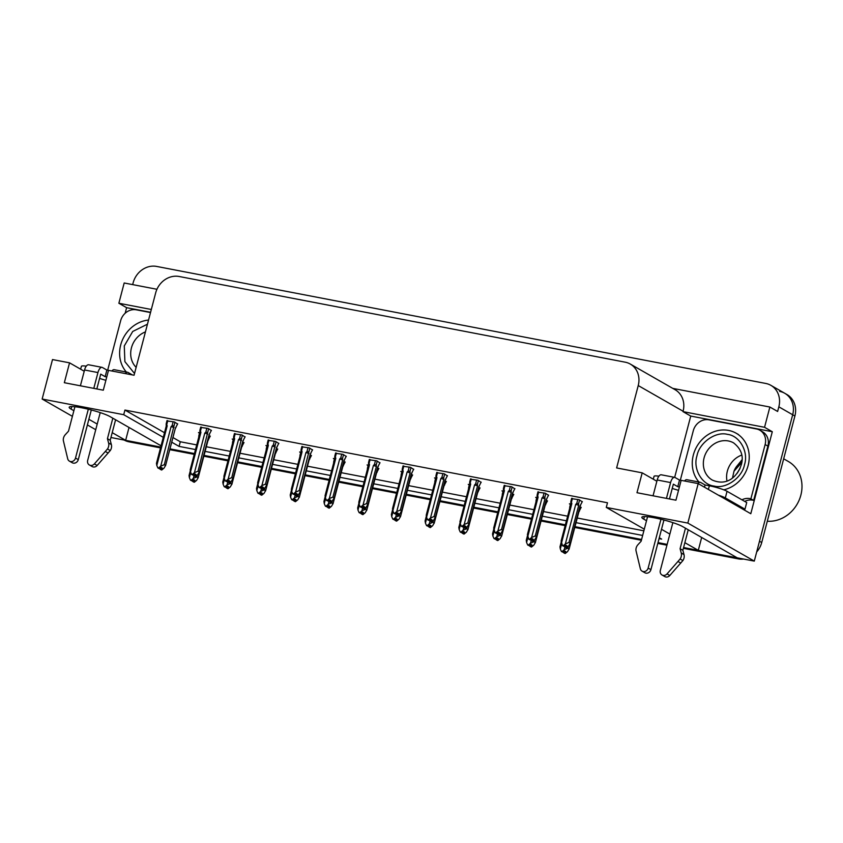 <?xml version="1.0" encoding="UTF-8"?>
<svg xmlns="http://www.w3.org/2000/svg" width="843" height="843" viewBox="0 0 843 843"><rect width="100%" height="100%" fill="white"/><g stroke="black" fill="none" stroke-linecap="round" stroke-linejoin="round"><path stroke-width="1.26" d="M105.881 380.319A22.108 2.972 14.7 0 1 99.59 378.402M678.531 490.331A22.108 2.972 14.7 0 1 672.24 488.424M779.638 391.384A20.727 18.388 119.8 0 1 784.717 393.26A20.727 18.388 119.8 0 1 792.683 414.756L754.285 561.111L737.246 557.834L682.704 526.622A22.108 2.972 -165.3 0 0 659.057 518.803A22.108 2.972 -165.3 0 0 641.839 517.265A22.108 2.972 -165.3 0 0 643.746 519.14L646.507 520.721M129.021 427.464L125.649 440.341L110.939 437.517M701.671 537.476L698.289 550.353L683.578 547.529L736.023 557.602A20.727 18.388 119.8 0 0 737.14 557.781M667.161 544.378L658.014 542.618L667.161 544.378M641.597 539.467L574.979 526.664L641.597 539.467M565.379 524.82L541.259 520.184L565.379 524.82M531.648 518.34L507.539 513.703L531.648 518.34M497.928 511.859L473.819 507.233L497.928 511.859M464.208 505.389L440.099 500.753L464.208 505.389M430.488 498.908L406.379 494.272L430.488 498.908M396.768 492.428L372.659 487.791L396.768 492.428M363.048 485.947L338.939 481.321L363.048 485.947M329.328 479.467L305.219 474.841L329.328 479.467M295.608 472.997L271.499 468.36L295.608 472.997M261.888 466.516L237.779 461.88L261.888 466.516M228.168 460.036L204.059 455.399L228.168 460.036M194.448 453.555L169.97 448.855L194.448 453.555M125.154 313.259L126.619 307.684L150.581 312.289M666.434 498.382L670.585 482.565A6.913 3.056 -79.1 0 1 674.663 477.37L690.744 416.063L772.304 431.732L750.797 513.724L698.194 483.608L681.144 480.341L679.521 480.067L677.783 486.685L673.357 484.156L669.468 498.961M156.946 289.275L124.184 282.985L118.863 303.248L151.319 309.486M118.863 303.248L126.619 307.684M690.744 416.063L682.988 411.626L764.548 427.296L772.304 431.732M682.988 411.626L683.093 411.236A20.727 18.388 -60.2 0 0 675.127 389.729L630.279 364.06A20.727 18.388 -60.2 0 0 625.19 362.184L179.148 276.493A20.727 18.388 -60.2 0 0 155.681 292.858L134.069 375.24L106.882 370.045L105.143 376.673L100.707 374.134L96.829 388.95M764.548 427.296L769.87 407.032L672.756 388.381M132.678 284.618L133.152 282.784A20.727 18.388 119.8 0 1 156.629 266.43L765.792 383.46A20.727 18.388 119.8 0 1 770.871 385.335A20.727 18.388 119.8 0 1 778.837 406.832L777.625 411.468L769.87 407.032M644.294 529.172L606.275 507.412L687.835 523.082L698.194 483.608M687.835 523.082L754.285 561.111M84.226 371.236L69.547 362.838L52.508 359.561L42.15 399.034L72.393 416.337M87.387 424.925L95.733 429.698M161.066 445.799L110.054 416.611A22.108 2.972 -165.3 0 0 86.407 408.781A22.108 2.972 -165.3 0 0 69.189 407.253A22.108 2.972 -165.3 0 0 71.097 409.118L73.868 410.71M88.863 419.287L97.219 424.071M112.214 432.649L125.649 440.341M661.513 529.309L669.858 534.083M684.853 542.671L698.289 550.353M659.068 538.614L661.65 539.109L659.289 537.76M171.719 442.185L179.085 446.4L195.502 449.551M205.102 451.395L229.222 456.031M238.822 457.875L262.942 462.501M272.542 464.356L296.662 468.982M306.272 470.826L330.382 475.463M339.992 477.307L364.102 481.943M373.712 483.787L397.822 488.424M407.432 490.268L431.542 494.894M441.152 496.738L465.262 501.374M474.872 503.218L498.982 507.855M508.592 509.699L532.702 514.335M542.312 516.179L566.422 520.805M576.032 522.66L642.651 535.453M42.15 399.034L123.71 414.703L163.279 437.348M656.866 481.248L642.187 472.849L616.623 467.939L638.235 385.557A20.727 18.388 -60.2 0 0 630.279 364.06M69.547 362.838L64.331 382.711L103.289 390.193L108.505 370.319M606.275 507.412L607.487 502.776L124.933 410.067L123.71 414.703M642.187 472.849L636.981 492.723L675.938 500.205L681.144 480.341M172.941 437.549L180.307 441.764L196.714 444.914M206.324 446.758L230.434 451.395M240.044 453.239L264.154 457.865M273.764 459.72L297.874 464.345M307.484 466.19L331.594 470.826M341.204 472.67L365.314 477.307M374.924 479.151L399.034 483.787M408.644 485.631L432.754 490.257M442.364 492.112L466.485 496.738M476.084 498.582L500.205 503.218M509.804 505.062L533.925 509.699M543.524 511.543L567.645 516.179M577.255 518.024L643.862 530.816M180.307 441.764L179.085 446.4M124.933 410.067L164.49 432.712M379.951 462.923L376.747 460.836L369.255 459.783M312.511 449.962L309.297 447.875L301.815 446.832M278.791 443.481L275.577 441.395L268.095 440.352M245.071 437.011L241.857 434.914L234.375 433.871M211.351 430.531L208.137 428.444L200.655 427.39M346.231 456.442L343.017 454.356L335.535 453.313M413.671 469.403L410.467 467.307L402.975 466.263M447.391 475.874L444.187 473.787L436.695 472.744M481.111 482.354L477.907 480.268L470.415 479.224M514.831 488.835L511.627 486.748L504.135 485.694M548.551 495.315L545.347 493.218L537.855 492.175M582.271 501.796L579.067 499.699L571.575 498.656M177.631 424.05L174.417 421.964L166.935 420.92M368.486 465.22L367.084 464.957L368.117 465.547M378.813 468.687L377.548 467.707M301.046 452.269L299.644 451.996L300.677 452.586M311.373 455.726L310.108 454.746M267.326 445.789L265.924 445.526L266.957 446.116M277.653 449.245L276.388 448.265M233.606 439.308L232.204 439.045L233.237 439.635M243.933 442.765L242.668 441.795M334.766 458.75L333.364 458.476L334.397 459.066M345.093 462.206L343.828 461.226M402.206 471.701L400.804 471.437L401.848 472.027M412.543 475.157L411.268 474.177M435.926 478.181L434.524 477.907L435.568 478.508M446.263 481.638L444.988 480.658M469.646 484.662L468.255 484.388L469.288 484.978M479.983 488.118L478.708 487.138M503.366 491.142L501.975 490.868L503.008 491.458M513.703 494.599L512.439 493.619M537.086 497.612L535.695 497.349L536.728 497.939M547.423 501.079L546.159 500.099M570.816 504.093L569.415 503.829L570.448 504.42M581.143 507.549L579.879 506.569M199.886 432.828L198.484 432.564L199.517 433.154M210.213 436.295L208.948 435.315M160.728 447.075L126.861 440.573A20.727 18.388 119.8 0 1 125.66 440.299M770.871 385.335L784.717 393.26A20.727 18.388 119.8 0 1 792.683 414.756L759.501 541.248L761.714 542.513A20.727 18.388 119.8 0 1 756.698 551.944M784.717 393.26L786.93 394.524A20.727 18.388 119.8 0 1 794.896 416.031L761.714 542.513M743.589 559.057A20.727 18.388 119.8 0 1 738.247 558.867L683.367 548.329M666.95 545.179L657.803 543.419M641.386 540.268L574.768 527.465M565.168 525.621L541.048 520.985M531.448 519.14L507.328 514.515M497.718 512.66L473.608 508.034M463.998 506.19L439.888 501.553M430.278 499.709L406.168 495.073M396.558 493.229L372.448 488.592M362.838 486.748L338.728 482.122M329.118 480.268L305.008 475.642M295.398 473.798L271.288 469.161M261.678 467.317L237.568 462.681M227.958 460.836L203.848 456.2M194.238 454.356L169.759 449.656M160.518 447.886L129.074 441.837A20.727 18.388 119.8 0 1 124.153 440.057M210.276 436.073L207.915 440.573L198.189 477.633L196.609 480.373L194.333 482.249L193.216 481.606L194.849 480.268L193.732 479.635L192.109 480.974L190.507 480.247L189.39 477.718L190.76 472.491M198.737 436.716L199.348 436.832L198.748 437.159M193.974 482.091L192.72 481.511L193.953 482.175M190.507 480.247L192.109 480.974M193.974 475.821L193.279 478.466L191.003 480.341M194.333 482.249L193.216 481.606M207.926 440.647A4.7 0.632 -165.3 0 0 207.915 440.573L208.527 439.793L207.915 440.668A4.7 0.632 -165.3 0 0 207.926 440.647L198.137 477.949L196.914 476.906L197.462 474.841M189.39 477.718L189.053 475.568L190.255 470.952M192.383 480.752L192.72 481.511M193.279 478.466L196.914 476.906M193.563 479.783L193.089 481.585M193.237 480.046L192.847 481.543M177.683 423.829L175.323 428.328L165.607 465.389L164.016 468.128L161.74 470.004L160.507 469.351L162.256 468.034L161.15 467.401L159.527 468.74L157.915 468.002L159.527 468.74M160.981 467.538L160.507 469.351M161.74 470.004L160.634 469.372M160.265 469.298L161.371 469.93L160.138 469.277L160.655 467.812M159.801 468.518L160.138 469.277M175.945 427.559L175.323 428.328A4.7 0.632 -165.3 0 1 175.333 428.413L175.934 427.559M175.323 428.444A4.7 0.632 -165.3 0 0 175.333 428.413L165.555 465.715L164.332 464.662L174.912 422.248M173.142 421.711L172.12 425.62L173.932 425.978M172.12 425.62L171.076 426.642A4.7 0.632 14.7 0 1 174.048 427.601M171.076 426.642L160.697 466.232L164.332 464.662M160.697 466.232L158.421 468.107M166.145 424.482L166.756 424.587L166.145 424.482L166.261 426.105A4.7 0.632 14.7 0 1 166.25 426.063A4.7 0.632 14.7 0 1 166.25 426.031A4.7 0.632 14.7 0 1 167.188 425.894L166.756 424.587L167.778 420.689M166.25 426.021L156.461 463.323L156.798 465.484L167.188 425.894M157.915 468.002L156.798 465.484M243.996 442.543L241.635 447.053L231.909 484.103L230.329 486.843L228.053 488.719L226.946 488.086L228.569 486.748L227.452 486.116L225.829 487.454L224.227 486.727L223.11 484.198L224.48 478.972M232.457 443.197L233.068 443.302L232.468 443.639M227.694 488.571L226.44 487.992L227.673 488.655M224.227 486.727L225.829 487.454M227.694 482.301L226.999 484.946L224.723 486.822M228.053 488.719L226.946 488.086M241.646 447.127A4.7 0.632 -165.3 0 0 241.635 447.053L242.247 446.274L241.646 447.148A4.7 0.632 -165.3 0 0 241.646 447.127L231.857 484.43L230.634 483.376L231.182 481.311M223.11 484.198L222.773 482.048L223.985 477.433M226.103 487.233L226.44 487.992M226.999 484.946L230.634 483.376M227.283 486.253L226.809 488.065M226.957 486.527L226.567 488.013M277.716 449.024L275.355 453.523L265.629 490.584L264.049 493.324L261.773 495.199L260.666 494.567L262.289 493.229L261.182 492.597L259.56 493.935L257.947 493.208L256.83 490.679L258.2 485.452M266.177 449.677L266.788 449.783L266.188 450.12M261.414 495.052L260.16 494.472L261.393 495.126M257.947 493.208L259.56 493.935M261.414 488.782L260.719 491.427L258.443 493.303M261.773 495.199L260.666 494.567M275.366 453.608A4.7 0.632 -165.3 0 0 275.355 453.523L275.967 452.754L275.366 453.618A4.7 0.632 -165.3 0 0 275.366 453.608L265.577 490.911L264.354 489.857L264.902 487.791M256.83 490.679L256.493 488.529L257.705 483.914M259.823 493.713L260.16 494.472M260.719 491.427L264.354 489.857M261.003 492.733L260.529 494.546M260.687 493.007L260.287 494.493M311.436 455.505L309.075 460.004L299.349 497.064L297.769 499.804L295.493 501.68L294.386 501.048L296.009 499.709L294.902 499.077L293.28 500.415L291.667 499.678L290.55 497.149L291.92 491.933M299.897 456.147L300.508 456.263L299.908 456.6M295.145 501.532L293.88 500.953L295.124 501.606M291.667 499.678L293.28 500.415M295.134 495.252L294.439 497.897L292.163 499.773M295.493 501.68L294.386 501.048M309.086 460.088A4.7 0.632 -165.3 0 0 309.075 460.004L309.687 459.235L309.086 460.099A4.7 0.632 -165.3 0 0 309.086 460.088L299.297 497.391L298.074 496.337L298.622 494.272M290.55 497.149L290.213 494.999L291.425 490.394M293.543 500.184L293.88 500.953M294.439 497.897L298.074 496.337M294.734 499.214L294.26 501.016M294.407 499.477L294.007 500.974M211.403 430.309L209.043 434.809L199.327 471.869L197.736 474.609L195.46 476.485L194.227 475.821L195.976 474.514L194.87 473.882L193.247 475.22L191.635 474.483L193.247 475.22M194.701 474.019L194.227 475.821M195.46 476.485L194.354 475.852M193.985 475.779L195.091 476.411L193.858 475.758L194.375 474.282M193.521 474.988L193.858 475.758M209.665 434.04L209.043 434.809A4.7 0.632 -165.3 0 1 209.053 434.893L209.665 434.04M209.043 434.914A4.7 0.632 -165.3 0 0 209.053 434.893L199.275 472.196L198.052 471.142L208.632 428.729M206.862 428.191L205.84 432.101L207.663 432.448M205.84 432.101L204.796 433.123A4.7 0.632 14.7 0 1 207.768 434.082M204.796 433.123L194.417 472.702L198.052 471.142M194.417 472.702L192.141 474.577M199.865 430.952L200.476 431.068L199.865 430.952L199.981 432.585A4.7 0.632 14.7 0 1 199.97 432.533A4.7 0.632 14.7 0 1 199.97 432.501A4.7 0.632 14.7 0 1 200.908 432.375L200.476 431.068L201.498 427.169M199.97 432.501L190.181 469.804L190.518 471.954L200.908 432.375M191.635 474.483L190.518 471.954M245.123 436.79L242.763 441.289L233.047 478.35L231.456 481.09L229.18 482.965L227.947 482.301L229.696 480.984L228.59 480.352L226.967 481.69L225.366 480.963L226.967 481.69M228.421 480.499L227.947 482.301M229.18 482.965L228.074 482.322M227.705 482.259L228.811 482.891L227.578 482.228L228.095 480.763M227.241 481.469L227.578 482.228M243.385 440.51L242.763 441.289A4.7 0.632 -165.3 0 1 242.773 441.363L243.385 440.51M242.763 441.395A4.7 0.632 -165.3 0 0 242.773 441.363L232.995 478.666L231.772 477.623L242.352 435.199M240.582 434.672L239.56 438.571L241.383 438.929M239.56 438.571L238.516 439.603A4.7 0.632 14.7 0 1 241.498 440.562M238.516 439.603L228.137 479.182L231.772 477.623M228.137 479.182L225.861 481.058M233.585 437.433L234.196 437.549L233.585 437.433L233.701 439.066A4.7 0.632 14.7 0 1 233.69 439.013A4.7 0.632 14.7 0 1 233.69 438.982A4.7 0.632 14.7 0 1 234.628 438.855L234.196 437.549L235.229 433.639M233.69 438.982L223.901 476.284L224.238 478.434L234.628 438.855M225.366 480.963L224.238 478.434M278.843 443.27L276.483 447.77L266.767 484.82L265.176 487.56L262.9 489.435L261.667 488.782L263.416 487.465L262.31 486.832L260.687 488.171L259.086 487.444L260.687 488.171M262.141 486.969L261.667 488.782M262.9 489.435L261.794 488.803M261.425 488.729L262.531 489.372L261.298 488.708L261.815 487.243M260.961 487.949L261.298 488.708M277.105 446.99L276.483 447.77A4.7 0.632 -165.3 0 1 276.504 447.844L277.105 446.99M276.483 447.875A4.7 0.632 -165.3 0 0 276.504 447.844L266.715 485.146L265.492 484.093L276.082 441.679M274.302 441.152L273.28 445.051L275.103 445.41M273.28 445.051L272.236 446.073A4.7 0.632 14.7 0 1 275.218 447.043M272.236 446.073L261.857 485.663L265.492 484.093M261.857 485.663L259.581 487.539M267.305 443.913L267.916 444.019L267.305 443.913L267.421 445.536A4.7 0.632 14.7 0 1 267.41 445.494A4.7 0.632 14.7 0 1 267.41 445.462A4.7 0.632 14.7 0 1 268.348 445.325L267.916 444.019L268.949 440.12M267.41 445.462L257.621 482.765L257.958 484.915L268.348 445.325M259.086 487.444L257.958 484.915M312.563 449.74L310.203 454.24L300.487 491.3L298.896 494.04L296.62 495.916L295.387 495.262L297.136 493.945L296.03 493.313L294.407 494.651L292.806 493.924L294.407 494.651M295.861 493.45L295.387 495.262M296.62 495.916L295.514 495.284M295.145 495.21L296.251 495.842L295.018 495.189L295.535 493.724M294.681 494.43L295.018 495.189M310.825 453.471L310.203 454.24A4.7 0.632 -165.3 0 1 310.224 454.324L310.825 453.471M310.203 454.356A4.7 0.632 -165.3 0 0 310.224 454.324L300.435 491.627L299.212 490.573L309.803 448.16M308.022 447.633L307 451.532L308.823 451.89M307 451.532L305.967 452.554A4.7 0.632 14.7 0 1 308.938 453.513M305.967 452.554L295.577 492.143L299.212 490.573M295.577 492.143L293.301 494.019M301.025 450.394L301.646 450.499L301.025 450.394L301.141 452.017A4.7 0.632 14.7 0 1 301.13 451.974A4.7 0.632 14.7 0 1 301.13 451.943A4.7 0.632 14.7 0 1 302.068 451.806L301.646 450.499L302.669 446.6M301.13 451.932L291.341 489.246L291.678 491.395L302.068 451.806M292.806 493.924L291.678 491.395M672.862 522.628L660.332 570.405A4.415 3.909 119.8 0 0 667.024 573.914L680.122 558.993L682.893 560.574L669.795 575.506L667.024 573.914M697.941 483.566A6.913 3.056 -79.1 0 1 700.227 482.28L686.834 479.709A6.913 3.056 100.9 0 0 684.548 480.995M679.395 487.001L677.783 486.685M741.977 508.677A13.815 1.855 14.7 0 1 744.98 509.172L746.719 502.554L727.056 491.3A13.815 1.855 -165.3 0 0 709.353 485.789L705.085 484.978L704.495 487.222M680.322 480.215L693.294 430.741A13.815 12.255 119.8 0 1 708.952 419.835L756.424 428.95A13.815 12.255 119.8 0 1 759.817 430.204L762.578 431.795A13.815 12.255 -60.2 0 1 768.373 442.09A13.815 12.255 119.8 0 1 767.889 446.126L753.642 500.426A13.815 12.255 -60.2 0 0 753.105 500.278A13.815 12.255 119.8 0 0 744.706 501.406M759.817 430.204A13.815 12.255 119.8 0 1 765.128 444.535L750.881 498.835L753.642 500.426M741.945 499.815A13.815 12.255 119.8 0 1 750.881 498.835M658.91 476.179A13.815 1.855 -165.3 0 0 654.042 476.337L653.293 479.203M744.98 509.172L725.317 497.928A13.815 1.855 -165.3 0 0 718.384 495.168M705.085 484.978L700.659 482.438A6.913 3.056 -79.1 0 0 700.227 482.28M679.521 480.067L675.095 477.528A6.913 3.056 -79.1 0 0 674.663 477.37L661.27 474.799A6.913 3.056 100.9 0 0 657.192 479.994L653.051 495.81M647.55 516.759L641.133 541.217L637.951 544.694A6.913 6.133 119.8 0 0 635.959 550.5L640.353 568.793A4.415 3.909 119.8 0 0 648.151 568.066L660.965 519.246M663.947 520.005L650.922 569.657L648.151 568.066M642.081 571.154L644.842 572.734A4.415 3.909 -60.2 0 0 650.922 569.657M680.09 548.709L682.862 550.289L684 554.589L681.228 553.008L680.09 548.709L685.464 528.203M688.236 529.794L682.862 550.289M662.029 574.989L664.79 576.57A4.415 3.909 -60.2 0 0 669.795 575.506M684 554.589A6.913 6.133 119.8 0 1 682.893 560.574M681.228 553.008A6.913 6.133 119.8 0 1 680.122 558.993M677.983 561.501L680.754 563.092M100.222 412.606L87.683 460.394A4.415 3.909 119.8 0 0 94.384 463.903L107.483 448.971L110.254 450.562L97.156 465.484L94.384 463.903M125.291 373.554A6.913 3.056 -79.1 0 1 127.578 372.269L114.184 369.687A6.913 3.056 100.9 0 0 111.908 370.973M106.755 376.979L105.143 376.673M150.518 312.553L136.303 309.813A13.815 12.255 119.8 0 0 120.654 320.719L107.672 370.203M86.271 366.157A13.815 1.855 -165.3 0 0 81.402 366.326L80.643 369.192M132.34 374.903L128.01 372.427A6.913 3.056 -79.1 0 0 127.578 372.269M106.882 370.045L102.446 367.516A6.913 3.056 -79.1 0 0 102.014 367.348A6.913 3.056 -79.1 0 0 97.946 372.553L93.794 388.37M102.014 367.348L88.62 364.777A6.913 3.056 100.9 0 0 84.553 369.982L80.401 385.799M74.911 406.748L68.494 431.205L65.311 434.672A6.913 6.133 119.8 0 0 63.32 440.489L67.703 458.782A4.415 3.909 119.8 0 0 75.512 458.055L88.315 409.234M91.307 409.993L78.283 459.646L75.512 458.055M69.432 461.142L72.203 462.723A4.415 3.909 -60.2 0 0 78.283 459.646M107.44 438.687L110.212 440.278L111.36 444.577L108.589 442.986L107.44 438.687L112.825 418.191M115.596 419.772L110.212 440.278M89.379 464.967L92.15 466.558A4.415 3.909 -60.2 0 0 97.156 465.484M111.36 444.577A6.913 6.133 119.8 0 1 110.254 450.562M108.589 442.986A6.913 6.133 119.8 0 1 107.483 448.971M105.343 451.49L108.115 453.081M744.485 464.767C741.988 477.886 725.781 489.256 714.105 486.063C701.945 484.841 692.767 468.782 696.929 455.947L697.003 455.652C699.5 442.533 715.707 431.163 727.383 434.356C739.543 435.578 748.721 451.637 744.559 464.472L744.485 464.767M739.806 468.866L737.414 472.912M740.186 468.013L736.835 473.661M699.005 482.048A31.086 27.577 119.8 0 1 696.813 446.516A31.086 27.577 119.8 0 1 728.563 430.415A31.086 27.577 119.8 0 1 736.181 433.228A31.086 27.577 119.8 0 1 748.458 464.145A31.086 27.577 119.8 0 1 723.758 489.815M767.299 521.227A32.477 28.799 -60.2 0 0 800.85 495.178A32.477 28.799 -60.2 0 0 788.374 461.5L783.674 458.813M741.819 462.428L733.99 471.248A15.891 14.099 -60.2 0 1 737.362 465.568L741.861 462.164M742.093 459.698L737.362 465.568M732.514 477.907L733.99 471.248M741.798 455.072A21.423 18.999 -60.2 0 0 726.972 480.963M134.532 373.481L124.89 361.647L124.279 345.936L132.72 331.468L147.462 324.186M126.366 372.026A31.086 27.577 119.8 0 1 122.351 340.14A31.086 27.577 119.8 0 1 148.547 320.055M345.156 461.985L342.795 466.485L333.069 503.545L331.489 506.285L329.213 508.16L328.106 507.528L329.729 506.19L328.622 505.547L327 506.885L325.387 506.158L324.27 503.629L325.64 498.403M333.617 462.628L334.228 462.744L333.628 463.07M328.865 508.002L327.6 507.423L328.844 508.087M325.387 506.158L327 506.885M328.854 501.733L328.169 504.377L325.893 506.253M329.213 508.16L328.106 507.528M342.806 466.569A4.7 0.632 -165.3 0 0 342.795 466.485L343.407 465.715L342.806 466.579A4.7 0.632 -165.3 0 0 342.806 466.569L333.017 503.861L331.805 502.818L332.342 500.753M324.27 503.629L323.933 501.48L325.145 496.875M327.263 506.664L327.6 507.423M328.169 504.377L331.805 502.818M328.454 505.695L327.98 507.497M328.127 505.958L327.737 507.454M378.876 468.466L376.515 472.965L366.789 510.026L365.209 512.755L362.933 514.63L361.826 513.998L363.449 512.66L362.342 512.028L360.72 513.366L359.107 512.639L357.99 510.11L359.36 504.883M367.337 469.108L367.948 469.224L367.348 469.551M362.585 514.483L361.32 513.903L362.564 514.567M359.107 512.639L360.72 513.366M362.574 508.213L361.889 510.858L359.613 512.734M362.933 514.63L361.826 513.998M376.526 473.039A4.7 0.632 -165.3 0 0 376.515 472.965L377.127 472.185L376.526 473.06A4.7 0.632 -165.3 0 0 376.526 473.039L366.747 510.342L365.525 509.288L366.062 507.233M357.99 510.11L357.653 507.96L358.865 503.345M360.983 513.145L361.32 513.903M361.889 510.858L365.525 509.288M362.174 512.165L361.7 513.977M361.847 512.439L361.457 513.935M412.596 474.936L410.235 479.446L400.509 516.496L398.929 519.235L396.653 521.111L395.546 520.479L397.169 519.14L396.062 518.508L394.44 519.846L392.827 519.119L391.71 516.59L393.08 511.364M401.057 475.589L401.668 475.694L401.068 476.032M396.305 520.963L395.051 520.384L396.284 521.048M392.827 519.119L394.44 519.846M396.305 514.694L395.609 517.339L393.333 519.214M396.653 521.111L395.546 520.479M410.246 479.519A4.7 0.632 -165.3 0 0 410.235 479.446L410.847 478.666L410.246 479.541A4.7 0.632 -165.3 0 0 410.246 479.519L400.467 516.822L399.245 515.768L399.782 513.703M391.71 516.59L391.373 514.441L392.585 509.825M394.714 519.625L395.051 520.384M395.609 517.339L399.245 515.768M395.894 518.645L395.42 520.458M395.567 518.919L395.177 520.405M346.283 456.221L343.923 460.721L334.207 497.781L332.616 500.521L330.34 502.396L329.107 501.733L330.856 500.426L329.75 499.794L328.127 501.132L326.526 500.394L328.127 501.132M329.581 499.931L329.107 501.733M330.34 502.396L329.234 501.764M328.865 501.69L329.971 502.323L328.738 501.669L329.255 500.194M328.401 500.9L328.738 501.669M344.545 459.951L343.923 460.721A4.7 0.632 -165.3 0 1 343.944 460.805A4.7 0.632 -165.3 0 0 343.944 460.805L344.545 459.951M341.742 454.103L340.72 458.012L339.687 459.035L329.297 498.613L332.932 497.054L334.155 498.108L343.944 460.805M340.72 458.012L342.543 458.36L343.522 454.64M339.687 459.035A4.7 0.632 14.7 0 1 342.658 459.993L342.543 458.36M332.932 497.054L342.658 459.993M329.297 498.613L327.021 500.489M334.745 456.864L335.366 456.98L334.745 456.864L334.861 458.497A4.7 0.632 14.7 0 1 334.85 458.444A4.7 0.632 14.7 0 1 334.85 458.423A4.7 0.632 14.7 0 1 335.788 458.286L335.366 456.98L336.389 453.081M334.85 458.413L325.061 495.716L325.398 497.865L335.788 458.286M326.526 500.394L325.398 497.865M380.003 462.702L377.653 467.201L367.927 504.262L366.336 507.001L364.06 508.877L362.827 508.213L364.576 506.906L363.47 506.264L361.847 507.602L360.246 506.875L361.847 507.602M363.301 506.411L362.827 508.213M364.06 508.877L362.954 508.245M362.585 508.171L363.691 508.803L362.458 508.139L362.975 506.675M362.121 507.381L362.458 508.139M378.265 466.432L377.653 467.201A4.7 0.632 -165.3 0 1 377.664 467.285A4.7 0.632 -165.3 0 0 377.664 467.285L378.265 466.432M375.462 460.584L374.44 464.482L373.407 465.515L363.017 505.094L366.652 503.534L367.875 504.578L377.664 467.285M374.44 464.482L376.263 464.841L377.243 461.11M373.407 465.515A4.7 0.632 14.7 0 1 376.378 466.474L376.263 464.841M366.652 503.534L376.378 466.474M363.017 505.094L360.741 506.97M368.475 463.344L369.086 463.46L368.475 463.344L368.581 464.978A4.7 0.632 14.7 0 1 368.57 464.925A4.7 0.632 14.7 0 1 368.57 464.893A4.7 0.632 14.7 0 1 369.508 464.767L369.086 463.46L370.109 459.561M368.57 464.893L358.791 502.196L359.118 504.346L369.508 464.767M360.246 506.875L359.118 504.346M413.734 469.182L411.373 473.682L401.647 510.742L400.067 513.471L397.791 515.358L396.547 514.694L398.307 513.376L397.19 512.744L395.567 514.082L393.966 513.355L395.567 514.082M397.021 512.881L396.547 514.694M397.791 515.358L396.674 514.715M396.305 514.651L397.411 515.284L396.178 514.62L396.695 513.155M395.841 513.861L396.178 514.62M411.985 472.902L411.373 473.682A4.7 0.632 -165.3 0 1 411.384 473.755A4.7 0.632 -165.3 0 0 411.384 473.755L411.985 472.902M409.182 467.064L408.16 470.963L407.127 471.985L396.737 511.575L400.372 510.015L401.595 511.058L411.384 473.755M408.16 470.963L409.983 471.321L410.962 467.591M407.127 471.985A4.7 0.632 14.7 0 1 410.098 472.955L409.983 471.321M400.372 510.015L410.098 472.955M396.737 511.575L394.461 513.45M402.195 469.825L402.806 469.941L402.195 469.825L402.311 471.458A4.7 0.632 14.7 0 1 402.29 471.406A4.7 0.632 14.7 0 1 402.29 471.374A4.7 0.632 14.7 0 1 403.228 471.237L402.806 469.941L403.829 466.031M402.29 471.374L392.511 508.677L392.849 510.826L403.228 471.237M393.966 513.355L392.849 510.826M446.316 481.416L443.955 485.916L434.24 522.976L432.649 525.716L430.373 527.592L429.266 526.959L430.889 525.621L429.782 524.989L428.16 526.327L426.547 525.6L425.43 523.071L426.8 517.844M434.777 482.07L435.388 482.175L434.788 482.512M430.025 527.444L428.771 526.864L430.004 527.518M426.547 525.6L428.16 526.327M430.025 521.174L429.329 523.819L427.053 525.695M430.373 527.592L429.266 526.959M443.955 486.032A4.7 0.632 -165.3 0 0 443.966 486L434.187 523.303L432.965 522.249L433.502 520.184M444.577 485.146L443.955 485.916A4.7 0.632 -165.3 0 1 443.966 486L444.567 485.146M425.43 523.071L425.093 520.921L426.305 516.306M428.434 526.106L428.771 526.864M429.329 523.819L432.965 522.249M429.614 525.126L429.14 526.938M429.287 525.4L428.897 526.886M480.036 487.897L477.675 492.396L467.96 529.457L466.369 532.196L464.093 534.072L462.986 533.44L464.609 532.102L463.502 531.469L461.88 532.808L460.267 532.07L459.15 529.541L460.52 524.314M468.497 488.54L469.108 488.655L468.518 488.993M463.745 533.914L462.491 533.345L463.724 533.998M460.267 532.07L461.88 532.808M463.745 527.644L463.049 530.289L460.773 532.165M464.093 534.072L462.986 533.44M477.675 492.502A4.7 0.632 -165.3 0 0 477.686 492.481L467.907 529.783L466.685 528.73L467.222 526.664M478.297 491.627L477.675 492.396A4.7 0.632 -165.3 0 1 477.686 492.481L478.297 491.627M459.15 529.541L458.813 527.391L460.025 522.786M462.154 532.576L462.491 533.345M463.049 530.289L466.685 528.73M463.334 531.606L462.86 533.408M463.007 531.87L462.617 533.366M513.756 494.377L511.395 498.877L501.68 535.937L500.089 538.677L497.813 540.553L496.706 539.91L498.329 538.572L497.222 537.939L495.6 539.278L493.998 538.551L492.87 536.022L494.24 530.795M502.217 495.02L502.828 495.136L502.238 495.463M497.465 540.395L496.211 539.815L497.444 540.479M493.998 538.551L495.6 539.278M497.465 534.125L496.769 536.77L494.493 538.645M497.813 540.553L496.706 539.91M511.395 498.982A4.7 0.632 -165.3 0 0 511.406 498.951L501.627 536.253L500.405 535.21L500.942 533.145M512.017 498.097L511.395 498.877A4.7 0.632 -165.3 0 1 511.406 498.951L512.017 498.097M492.87 536.022L492.533 533.872L493.745 529.256M495.874 539.056L496.211 539.815M496.769 536.77L500.405 535.21M497.054 538.087L496.58 539.889M496.727 538.35L496.337 539.847M547.476 500.858L545.115 505.357L535.4 542.418L533.809 545.147L531.533 547.023L530.426 546.39L532.049 545.052L530.942 544.42L529.32 545.758L527.718 545.031L526.59 542.502L527.96 537.276M535.937 501.501L536.548 501.606L535.958 501.943M531.185 546.875L529.931 546.296L531.164 546.959M527.718 545.031L529.32 545.758M531.185 540.605L530.489 543.25L528.213 545.126M531.533 547.023L530.426 546.39M545.115 505.463A4.7 0.632 -165.3 0 0 545.136 505.431L535.347 542.734L534.125 541.68L534.662 539.615M545.126 505.452L545.737 504.578L545.115 505.357A4.7 0.632 -165.3 0 1 545.136 505.431M526.59 542.502L526.253 540.352L527.465 535.737M529.594 545.537L529.931 546.296M530.489 543.25L534.125 541.68M530.774 544.557L530.3 546.369M530.447 544.831L530.057 546.327M581.196 507.328L578.835 511.827L569.12 548.888L567.529 551.628L565.253 553.503L564.146 552.871L565.769 551.533L564.662 550.9L563.04 552.239L561.438 551.512L560.31 548.983L561.68 543.756M569.657 507.981L570.279 508.087L569.678 508.424M564.905 553.356L563.651 552.776L564.884 553.43M561.438 551.512L563.04 552.239M564.905 547.086L564.209 549.731L561.933 551.607M565.253 553.503L564.146 552.871M578.835 511.943A4.7 0.632 -165.3 0 0 578.856 511.912L569.067 549.215L567.845 548.161L568.382 546.095M578.846 511.922L579.457 511.058L578.835 511.827A4.7 0.632 -165.3 0 1 578.856 511.912M560.31 548.983L559.973 546.833L561.185 542.218M563.314 552.017L563.651 552.776M564.209 549.731L567.845 548.161M564.494 551.037L564.02 552.85M564.167 551.311L563.777 552.797M447.454 475.652L445.093 480.162L435.367 517.212L433.787 519.952L431.511 521.828L430.267 521.174L432.027 519.857L430.91 519.225L429.287 520.563L427.686 519.836L429.287 520.563M430.741 519.362L430.267 521.174M431.511 521.828L430.404 521.195M430.025 521.122L431.131 521.764L429.898 521.1L430.415 519.636M429.561 520.342L429.898 521.1M445.705 479.382L445.093 480.162A4.7 0.632 -165.3 0 1 445.104 480.236A4.7 0.632 -165.3 0 0 445.104 480.236L445.705 479.382M442.902 473.545L441.88 477.444L440.847 478.466L430.457 518.055L434.092 516.485L435.315 517.539L445.104 480.236M441.88 477.444L443.703 477.802L444.683 474.072M440.847 478.466A4.7 0.632 14.7 0 1 443.818 479.425L443.703 477.802M434.092 516.485L443.818 479.425M430.457 518.055L428.181 519.931M435.915 476.306L436.526 476.411L435.915 476.306L436.031 477.928A4.7 0.632 14.7 0 1 436.01 477.886A4.7 0.632 14.7 0 1 436.01 477.855A4.7 0.632 14.7 0 1 436.948 477.718L436.526 476.411L437.549 472.512M436.01 477.855L426.231 515.157L426.569 517.307L436.948 477.718M427.686 519.836L426.569 517.307M481.174 482.133L478.813 486.632L469.087 523.693L467.507 526.432L465.231 528.308L463.987 527.655L465.747 526.338L464.641 525.705L463.007 527.044L461.406 526.317L463.007 527.044M464.461 525.842L463.987 527.655M465.231 528.308L464.124 527.676M463.745 527.602L464.851 528.234L463.618 527.581L464.145 526.116M463.281 526.822L463.618 527.581M479.425 485.863L478.813 486.632A4.7 0.632 -165.3 0 1 478.824 486.717A4.7 0.632 -165.3 0 0 478.824 486.717L479.425 485.863M476.622 480.025L475.6 483.924L474.567 484.946L464.177 524.536L467.812 522.966L469.035 524.019L478.824 486.717M475.6 483.924L477.423 484.282L478.402 480.552M474.567 484.946A4.7 0.632 14.7 0 1 477.538 485.905L477.423 484.282M467.812 522.966L477.538 485.905M464.177 524.536L461.901 526.411M469.635 482.786L470.246 482.891L469.635 482.786L469.751 484.409A4.7 0.632 14.7 0 1 469.73 484.367A4.7 0.632 14.7 0 1 469.73 484.335A4.7 0.632 14.7 0 1 470.668 484.198L470.246 482.891L471.269 478.993M469.741 484.325L459.951 521.638L460.289 523.788L470.668 484.198M461.406 526.317L460.289 523.788M514.894 488.613L512.533 493.113L502.807 530.173L501.227 532.913L498.951 534.789L497.718 534.125L499.467 532.818L498.361 532.186L496.738 533.524L495.126 532.787L496.738 533.524M498.192 532.323L497.718 534.125M498.951 534.789L497.844 534.156M497.465 534.083L498.582 534.715L497.338 534.062L497.865 532.586M497.001 533.292L497.338 534.062M513.145 492.344L512.533 493.113A4.7 0.632 -165.3 0 1 512.544 493.197A4.7 0.632 -165.3 0 0 512.544 493.197L513.145 492.344M510.342 486.495L509.32 490.405L508.287 491.427L497.897 531.006L501.532 529.446L502.755 530.5L512.544 493.197M509.32 490.405L511.143 490.752L512.122 487.033M508.287 491.427A4.7 0.632 14.7 0 1 511.258 492.386L511.143 490.752M501.532 529.446L511.258 492.386M497.897 531.006L495.621 532.881M503.355 489.256L503.966 489.372L503.355 489.256L503.471 490.889A4.7 0.632 14.7 0 1 503.45 490.837A4.7 0.632 14.7 0 1 503.461 490.805A4.7 0.632 14.7 0 1 504.388 490.679L503.966 489.372L504.989 485.473M495.126 532.787L493.671 528.108L503.45 490.826M494.009 530.258L504.388 490.679M548.614 495.094L546.253 499.593L536.527 536.654L534.947 539.394L532.671 541.269L531.438 540.605L533.187 539.299L532.081 538.656L530.458 539.994L528.846 539.267L530.458 539.994M531.912 538.803L531.438 540.605M532.671 541.269L531.564 540.637M531.195 540.563L532.302 541.195L531.058 540.532L531.585 539.067M530.721 539.773L531.058 540.532M546.865 498.824L546.253 499.593A4.7 0.632 -165.3 0 1 546.264 499.667A4.7 0.632 -165.3 0 0 546.264 499.667L546.865 498.814M544.062 492.976L543.04 496.875L542.007 497.907L531.627 537.486L535.263 535.927L536.475 536.97L546.264 499.667M543.04 496.875L544.863 497.233L545.842 493.503M542.007 497.907A4.7 0.632 14.7 0 1 544.978 498.866L544.863 497.233M535.263 535.927L544.978 498.866M531.627 537.486L529.351 539.362M537.075 495.737L537.686 495.853L537.075 495.737L537.191 497.37A4.7 0.632 14.7 0 1 537.17 497.317A4.7 0.632 14.7 0 1 537.181 497.286A4.7 0.632 14.7 0 1 538.108 497.159L537.686 495.853L538.709 491.943M528.846 539.267L527.391 534.588L537.17 497.307M527.729 536.738L538.108 497.159M582.334 501.574L579.973 506.074L570.247 543.134L568.667 545.864L566.391 547.739L565.158 547.086L566.907 545.769L565.801 545.136L564.178 546.475L562.566 545.748L564.178 546.475M565.632 545.273L565.158 547.086M566.391 547.739L565.284 547.107M564.915 547.044L566.022 547.676L564.778 547.012L565.305 545.547M564.441 546.253L564.778 547.012M580.585 505.294L579.973 506.074A4.7 0.632 -165.3 0 1 579.984 506.148A4.7 0.632 -165.3 0 0 579.984 506.148L580.585 505.294M577.792 499.456L576.76 503.355L575.727 504.377L565.347 543.967L568.983 542.397L570.195 543.45L579.984 506.148M576.76 503.355L578.583 503.714L579.562 499.983M575.727 504.377A4.7 0.632 14.7 0 1 578.698 505.347L578.583 503.714M568.983 542.397L578.698 505.347M565.347 543.967L563.071 545.842M570.795 502.217L571.406 502.333L570.795 502.217L570.911 503.851A4.7 0.632 14.7 0 1 570.89 503.798A4.7 0.632 14.7 0 1 570.901 503.766A4.7 0.632 14.7 0 1 571.828 503.629L571.406 502.333L572.429 498.424M562.566 545.748L561.111 541.069L570.89 503.777M561.449 543.219L571.828 503.629M644.41 516.58L643.746 519.14M778.837 406.832L794.896 416.031M638.235 385.557L683.093 411.236M71.771 406.568L71.097 409.118M738.247 558.867L736.023 557.602M129.074 441.837L126.861 440.573M708.394 489.446L709.353 485.789M765.128 444.535L767.889 446.126M725.317 497.928L727.056 491.3M657.192 479.994L670.585 482.565M84.553 369.982L97.946 372.553M712.314 480.067A21.423 18.999 119.8 0 1 704.031 458.086A21.423 18.999 119.8 0 1 728.341 440.952A21.423 18.999 119.8 0 1 733.6 442.891C741.134 448.824 743.737 455.989 741.408 464.398C737.657 475.895 727.635 486.674 712.314 480.067M136.134 367.348A21.423 18.999 119.8 0 1 131.382 348.075A21.423 18.999 119.8 0 1 145.428 331.91M198.779 435.989L199.612 432.786M166.187 423.744L167.03 420.541M232.499 442.459L233.332 439.256M266.219 448.94L267.062 445.736M299.939 455.42L300.782 452.217M199.907 430.225L200.75 427.022M233.627 436.706L234.47 433.502M267.347 443.176L268.19 439.972M301.067 449.656L301.91 446.453M738.405 434.493L736.181 433.228M333.659 461.901L334.502 458.697M367.379 468.381L368.222 465.178M401.099 474.851L401.942 471.648M334.787 456.137L335.63 452.933M368.517 462.617L369.35 459.414M402.237 469.098L403.07 465.894M434.819 481.332L435.662 478.129M468.539 487.812L469.382 484.609M502.259 494.293L503.102 491.09M535.979 500.763L536.822 497.56M569.699 507.244L570.542 504.04M435.957 475.568L436.79 472.365M469.677 482.048L470.52 478.845M503.397 488.529L504.24 485.326M537.117 495.01L537.96 491.806M570.837 501.49L571.68 498.287"/></g></svg>
